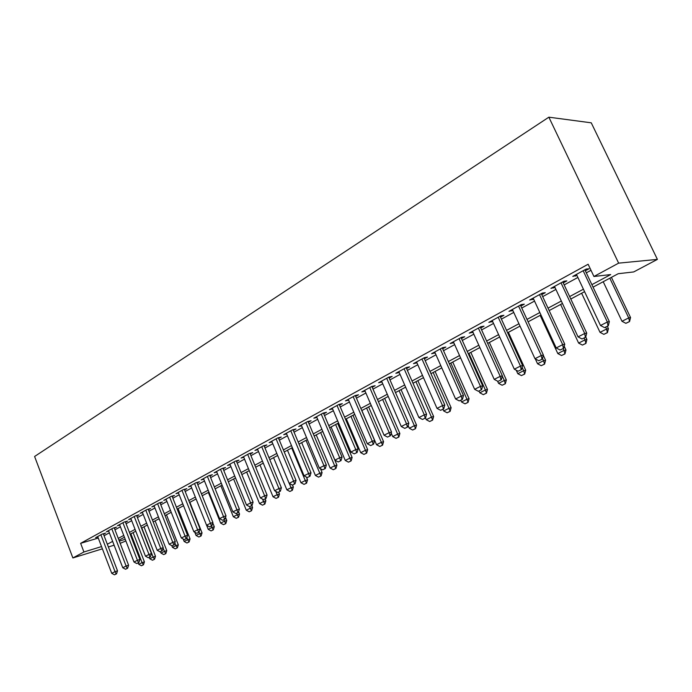 <?xml version="1.0" encoding="UTF-8"?>
<svg xmlns="http://www.w3.org/2000/svg" width="692" height="692" viewBox="0 0 692 692"><rect width="100%" height="100%" fill="white"/><g stroke="black" fill="none" stroke-linecap="round" stroke-linejoin="round"><path stroke-width="1.04" d="M125.875 540.945L120.174 543.332M593.061 287.137L618.224 273.712L633.725 271.93L657.4 259.388L591.253 122.821L548.86 117.182L34.6 456.478L72.876 557.951L83.922 551.982L101.525 546.585M103.497 534.233L105.565 533.099L102.087 534.129L95.634 537.667L97.866 537.001M114.388 528.281L116.481 527.131L113.004 528.152L106.43 531.759L108.696 531.084M125.494 522.209L127.622 521.041L124.145 522.053L117.432 525.73L119.733 525.055M136.826 516.016L138.988 514.831L135.511 515.834L128.66 519.58L131.004 518.905M148.391 509.693L150.588 508.49L147.111 509.476L140.121 513.308L142.509 512.616M160.198 503.231L162.43 502.011L158.952 502.989L151.816 506.899L154.247 506.207M172.247 496.64L174.522 495.403L171.054 496.372L163.762 500.359L166.236 499.667M184.556 489.91L186.866 488.647L183.406 489.607L175.958 493.681L178.475 492.981M197.133 483.033L199.486 481.753L196.026 482.696L188.423 486.857L190.983 486.156M209.979 476.009L212.375 474.703L208.915 475.638L201.147 479.893L203.759 479.184M223.109 468.83L225.54 467.507L222.097 468.423L214.157 472.766L216.812 472.056M236.534 461.495L239.008 460.145L235.574 461.045L227.452 465.491L230.159 464.773M250.253 453.995L252.77 452.62L249.345 453.502L241.041 458.043L243.809 457.326M264.292 446.323L266.853 444.921L263.436 445.786L254.941 450.431L257.77 449.713M278.642 438.468L281.255 437.041L277.855 437.889L269.162 442.646L272.043 441.928M293.339 430.441L295.994 428.988L292.604 429.81L283.711 434.68L286.652 433.953M308.373 422.224L311.071 420.745L307.706 421.54L298.607 426.531L301.608 425.805M323.761 413.807L326.52 412.294L323.164 413.081L313.848 418.184L316.91 417.458M339.521 405.183L342.332 403.652L339.002 404.405L329.453 409.638L332.592 408.911M355.671 396.36L358.534 394.795L355.221 395.53L345.446 400.884L348.647 400.158M372.209 387.312L375.133 385.712L371.846 386.421L361.821 391.914L365.099 391.196M389.172 378.04L392.148 376.413L388.887 377.088L378.611 382.719L381.958 381.984M406.559 368.533L409.595 366.872L406.368 367.521L395.824 373.291L399.241 372.538M424.386 358.785L427.492 357.089L424.291 357.712L413.479 363.629L416.965 362.85M442.681 348.785L445.847 347.055L442.681 347.635L431.592 353.716L435.147 352.903M461.452 338.526L464.687 336.753L461.555 337.298L450.172 343.535L453.805 342.704M480.724 327.982L484.028 326.174L480.94 326.685L469.254 333.094L472.956 332.229M500.515 317.161L503.897 315.318L500.852 315.786L488.837 322.36L492.626 321.477M520.851 306.046L524.302 304.16L521.31 304.584L508.966 311.348L512.833 310.431M541.75 294.619L545.279 292.69L542.338 293.071L529.648 300.017L533.601 299.074M563.236 282.872L566.852 280.9L563.954 281.237L550.91 288.374L554.958 287.396M591.885 284.654L610.707 274.568L593.935 276.489L588.131 264.24L80.635 543.332L98.273 538.065M104.068 535.72L109.362 532.84M114.967 529.787L120.417 526.811M126.074 523.723L131.688 520.669M137.423 517.547L143.201 514.39M148.996 511.232L154.947 507.989M160.812 504.797L166.936 501.449M172.87 498.223L179.185 494.78M185.188 491.502L191.701 487.955M197.774 484.642L204.486 480.992M210.636 477.636L217.547 473.864M223.775 470.474L230.903 466.59M237.209 463.147L244.553 459.142M250.937 455.665L258.514 451.539M264.984 448.009L272.795 443.754M279.352 440.181L287.414 435.787M294.057 432.163L302.369 427.63M309.099 423.962L317.68 419.283M324.505 415.563L333.362 410.737M340.282 406.965L349.425 401.983M356.441 398.159L365.886 393.013M372.997 389.129L382.754 383.818M389.968 379.882L400.045 374.389M407.372 370.393L417.786 364.719M425.217 360.67L435.986 354.797M443.52 350.688L454.661 344.616M462.317 340.447L473.83 334.167M481.606 329.928L493.517 323.441M501.415 319.133L513.741 312.412M521.768 308.035L534.535 301.081M542.684 296.634L555.901 289.429M564.188 284.914L577.881 277.449M586.306 272.856L591.003 270.295M585.337 270.788L589.03 268.773L586.202 269.058L572.777 276.402L576.92 275.39M80.635 543.332L83.922 551.982M593.935 276.489L618.639 263.142L548.86 117.182M72.876 557.951L102.39 548.825M108.376 546.974L114.111 545.201M119.327 541.118L125.235 539.31M584.576 291.669L570.796 299.022M562.458 303.477L549.154 310.57M540.945 314.955L528.1 321.806M520.029 326.114L507.625 332.74M499.676 336.978L487.687 343.379M479.867 347.557L468.276 353.742M460.578 357.851L449.376 363.828M441.79 367.876L430.952 373.663M423.478 377.65L413.003 383.238M405.633 387.174L395.495 392.58M388.238 396.455L378.429 401.697M371.267 405.512L361.769 410.581M354.711 414.352L345.516 419.257M338.561 422.976L329.651 427.725M322.792 431.393L314.159 435.995M307.386 439.61L299.022 444.074M292.344 447.637L284.239 451.962M277.648 455.483L269.793 459.678M263.289 463.147L255.668 467.212M249.25 470.638L241.863 474.582M235.522 477.964L228.351 481.788M222.089 485.135L215.143 488.846M208.958 492.142L202.211 495.74M196.104 499.001L189.565 502.496M183.527 505.714L177.178 509.104M171.209 512.288L165.051 515.575M159.151 518.723L153.174 521.915M147.344 525.029L141.531 528.126M135.779 531.205L130.139 534.215M124.448 537.251L118.963 540.175M657.4 259.388L618.639 263.142M107.329 544.232L112.649 541.378M118.271 538.367L123.747 535.435M129.43 532.39L135.07 529.371M140.822 526.283L146.626 523.178M152.448 520.055L158.425 516.855M164.307 513.706L170.466 510.402M176.425 507.21L182.775 503.811M188.804 500.584L195.343 497.081M201.441 493.811L208.18 490.204M214.356 486.891L221.302 483.172M227.556 479.824L234.718 475.984M241.05 472.593L248.428 468.64M254.846 465.206L262.458 461.123M268.954 457.646L276.809 453.442M283.391 449.912L291.488 445.57M298.157 441.998L306.513 437.526M313.277 433.901L321.901 429.282M328.752 425.606L337.653 420.84M344.607 417.12L353.794 412.198M360.843 408.418L370.332 403.341M377.477 399.509L387.286 394.258M394.535 390.375L404.664 384.942M412.017 381.007L422.492 375.393M429.957 371.396L440.778 365.601M448.355 361.544L459.549 355.55M467.238 351.424L478.812 345.221M486.632 341.035L498.603 334.625M506.544 330.369L518.939 323.735M527.001 319.41L539.829 312.533M548.029 308.148L561.316 301.029M569.646 296.565L583.417 289.187M575.182 275.087L575.649 276.091M553.375 287.024L553.834 288.01M532.174 298.633L532.624 299.61M511.552 309.93L511.993 310.89M491.484 320.915L491.917 321.867M471.944 331.615L472.359 332.558M452.905 342.038L453.321 342.964M434.368 352.193L434.775 353.11M416.299 362.08L416.696 362.989M398.687 371.725L399.076 372.625M381.508 381.136L381.889 382.019M604.531 327.61L608.294 325.811L604.531 327.61L600.5 325.491L576.445 274.395M583.157 270.719L607.368 322.014L609.349 321.633L608.294 325.811M584.861 269.785L609.349 321.633M600.5 325.491L607.368 322.014L607.965 325.88M603.216 281.713L621.987 321.287L628.699 317.905L609.816 278.201M629.236 321.65L625.879 323.328L629.547 321.59L628.699 317.905L630.55 317.55L611.408 277.345M621.987 321.287L625.879 323.328M629.547 321.59L630.55 317.55M582.007 338.968L585.683 337.22L582.007 338.968L578.045 336.883L554.5 286.41M561.013 282.846L584.714 333.501L586.738 333.086L585.683 337.22M562.769 281.886L586.738 333.086M578.045 336.883L584.714 333.501L585.346 337.289M560.113 350.014L563.703 348.301L560.113 350.014L556.212 347.946L533.151 298.096M539.492 294.628L562.691 344.659L564.767 344.218L563.703 348.301M541.3 293.642L564.767 344.218M556.212 347.946L562.691 344.659L563.357 348.379M538.826 360.757L542.329 359.079L538.826 360.757L534.977 358.715L512.391 309.471M518.559 306.089L541.282 355.515L543.393 355.048L542.329 359.079M520.41 305.077L543.393 355.048M534.977 358.715L541.282 355.515L541.983 359.165M518.118 371.206L521.543 369.571L518.118 371.206L514.32 369.191L492.194 320.526M498.197 317.239L520.462 366.077L522.607 365.584L521.543 369.571M500.082 316.209L522.607 365.584M514.32 369.191L520.462 366.077L521.188 369.658M581.626 293.244L600.016 332.333L606.538 329.055L605.647 327.152M607.109 332.722L603.848 334.357L607.429 332.653L606.538 329.055L608.432 328.665L607.317 326.304M600.016 332.333L603.848 334.357M607.429 332.653L608.432 328.665M560.615 304.454L578.624 343.094L584.982 339.893L584.1 338.016M585.588 343.492L582.404 345.083L585.908 343.422L584.982 339.893L586.911 339.478L585.743 336.978M578.624 343.094L582.404 345.083M585.908 343.422L586.911 339.478M540.158 315.37L557.813 353.56L563.997 350.446L563.141 348.586M564.629 353.975L561.532 355.524L564.957 353.906L563.997 350.446L565.969 350.005L564.231 346.268M557.813 353.56L561.532 355.524M564.957 353.906L565.969 350.005M535.314 358.897L537.546 363.75L543.566 360.722L542.511 358.413M544.223 364.191L541.213 365.696L544.561 364.113L543.566 360.722L545.573 360.255L543.315 355.351M537.546 363.75L541.213 365.696M544.561 364.113L545.573 360.255M497.955 381.37L501.311 379.778L497.955 381.37L494.218 379.38L472.532 331.295M478.38 328.094L500.195 376.353L502.366 375.834L501.311 379.778M480.3 327.039L502.366 375.834M494.218 379.38L500.195 376.353L500.947 379.865M516.215 370.194L517.798 373.68L523.671 370.73L522.131 367.357M524.354 374.13L521.422 375.6L524.692 374.052L523.671 370.73L525.704 370.246L508.404 332.324M517.798 373.68L521.422 375.6M524.692 374.052L525.704 370.246M478.336 391.274L481.615 389.708L478.336 391.274L474.643 389.311L453.39 341.779M459.081 338.665L480.464 386.361L482.67 385.816L481.615 389.708M461.036 337.592L482.67 385.816M474.643 389.311L480.464 386.361L481.243 389.804M497.574 381.162L498.56 383.359L504.278 380.479L502.297 376.102M504.996 383.826L502.132 385.254L505.333 383.74L504.278 380.479L506.345 379.969L489.374 342.479M498.56 383.359L502.132 385.254M505.333 383.74L506.345 379.969M459.22 400.91L462.429 399.388L459.22 400.91L455.587 398.973L434.732 351.986M440.276 348.95L461.253 396.101L463.493 395.53L462.429 399.388M442.266 347.868L463.493 395.53M455.587 398.973L461.253 396.101L462.057 399.483M479.011 391.015L479.807 392.788L485.386 389.985L468.951 353.378M486.121 393.264L483.327 394.665L486.467 393.177L485.386 389.985L487.479 389.449L470.828 352.375M479.807 392.788L483.327 394.665M486.467 393.177L487.479 389.449M440.596 410.304L443.736 408.808L440.596 410.304L437.015 408.384L416.558 361.942M421.964 358.984L442.534 405.59L444.8 405.002L443.736 408.808M423.98 357.876L444.8 405.002M437.015 408.384L442.534 405.59L443.364 408.911M460.742 400.236L461.521 401.983L466.962 399.249L450.829 363.049M467.714 402.476L464.998 403.834L468.069 402.381L466.962 399.249L469.081 398.696L452.732 362.037M461.521 401.983L464.998 403.834M468.069 402.381L469.081 398.696M422.457 419.456L425.528 417.994L422.457 419.456L418.92 417.561L398.851 371.639M404.111 368.758L424.3 414.837L426.583 414.231L425.528 417.994M406.161 367.634L426.583 414.231M418.92 417.561L424.3 414.837L425.147 418.098M442.923 409.223L443.684 410.953L448.987 408.289L433.157 372.486M449.765 411.455L447.118 412.787L450.129 411.359L448.987 408.289L451.132 407.718L435.086 371.448M443.684 410.953L447.118 412.787M450.129 411.359L451.132 407.718M404.759 428.383L407.77 426.947L404.759 428.383L401.273 426.514L381.577 381.102M386.707 378.282L406.524 423.85L408.834 423.227L407.77 426.947M388.783 377.149L408.834 423.227M401.273 426.514L406.524 423.85L407.389 427.059M425.528 417.985L426.281 419.707L431.462 417.103L415.918 381.69M432.258 420.217L429.671 421.514L432.621 420.122L431.462 417.103L433.633 416.515L417.873 380.643M426.281 419.707L429.671 421.514M432.621 420.122L433.633 416.515M387.511 437.084L390.461 435.683L387.511 437.084L384.069 435.233L364.727 390.323M369.736 387.581L389.189 432.638L391.516 431.998L390.461 435.683M371.829 386.43L391.516 431.998M384.069 435.233L389.189 432.638L390.072 435.796M408.159 425.606L409.301 428.244L414.352 425.701L399.085 390.669M415.174 428.772L412.64 430.035L415.537 428.668L414.352 425.701L416.541 425.104L401.066 389.613M409.301 428.244L412.64 430.035M415.537 428.668L416.541 425.104M370.678 445.57L373.568 444.203L370.678 445.57L367.288 443.745L348.292 399.319M353.18 396.646L372.279 441.211L374.623 440.553L373.568 444.203M355.307 395.504L374.623 440.553M367.288 443.745L372.279 441.211L373.178 444.316M391.205 433.071L392.719 436.583L397.658 434.1L382.65 399.44M398.488 437.119L396.023 438.356L398.86 437.015L397.658 434.1L399.864 433.486L384.657 398.367M392.719 436.583L396.023 438.356M398.86 437.015L399.864 433.486M354.261 453.857L357.089 452.516L354.261 453.857L350.905 452.049L332.247 408.107M337.021 405.495L355.774 449.584L358.145 448.909L357.089 452.516M339.175 404.37L358.145 448.909M350.905 452.049L355.774 449.584L356.7 452.629M361.864 410.529L376.534 444.722L381.353 442.3L366.604 408.003M382.2 445.267L379.787 446.478L382.572 445.164L381.353 442.3L383.576 441.669L368.628 406.922M376.534 444.722L379.787 446.478M382.572 445.164L383.576 441.669M338.232 461.945L341.009 460.63L338.232 461.945L334.919 460.154L316.581 416.679M321.244 414.127L339.677 457.741L342.056 457.057L341.009 460.63M323.432 413.02L342.056 457.057M334.919 460.154L339.677 457.741L340.611 460.742M346.303 418.842L360.714 452.68L365.419 450.31L350.93 416.368M366.293 453.234L363.931 454.41L366.665 453.122L365.419 450.31L367.668 449.662L352.972 415.278M360.714 452.68L363.931 454.41M366.665 453.122L367.668 449.662M322.576 469.833L325.301 468.545L322.576 469.833L319.315 468.069L301.288 425.052M305.838 422.561L323.951 465.716L326.347 465.015L325.301 468.545M308.052 421.463L326.347 465.015M319.315 468.069L323.951 465.716L324.903 468.666M331.087 426.955L345.265 460.448L349.867 458.139L335.62 424.542M350.749 461.01L348.448 462.161L351.121 460.898L349.867 458.139L352.124 457.473L337.679 423.443M345.265 460.448L348.448 462.161M351.121 460.898L352.124 457.473M307.291 477.549L309.964 476.286L307.291 477.549L304.065 475.802L286.35 433.235M290.796 430.805L308.606 473.501L311.011 472.792L309.964 476.286M293.027 429.706L311.011 472.792M304.065 475.802L308.606 473.501L309.566 476.399M316.227 434.896L330.162 468.043L334.66 465.785L320.647 432.535M335.551 468.614L333.302 469.738L335.931 468.501L334.66 465.785L336.935 465.111L322.723 431.427M330.162 468.043L333.302 469.738M335.931 468.501L336.935 465.111M292.361 485.083L294.982 483.838L292.361 485.083L289.17 483.353L271.757 441.228M276.099 438.849L293.607 481.104L296.029 480.378L294.982 483.838M278.357 437.768L296.029 480.378M289.17 483.353L293.607 481.104L294.576 483.959M301.686 442.646L315.405 475.465L319.799 473.259L306.011 440.346M320.699 476.044L318.502 477.143L321.079 475.932L319.799 473.259L322.083 472.575L320.448 468.692M315.405 475.465L318.502 477.143M321.079 475.932L322.083 472.575M277.769 492.444L280.346 491.225L277.769 492.444L274.62 490.732L257.493 449.039M261.732 446.712L278.954 488.535L281.385 487.799L280.346 491.225M264.007 445.639L281.385 487.799M274.62 490.732L278.954 488.535L279.94 491.346M287.474 450.241L300.968 482.722L305.267 480.568L291.704 447.975M306.184 483.31L304.03 484.383L306.565 483.189L305.267 480.568L307.559 479.867L306.392 477.056M300.968 482.722L304.03 484.383M306.565 483.189L307.559 479.867M263.505 499.633L266.031 498.439L263.505 499.633L260.4 497.946L243.541 456.677M247.693 454.402L264.629 495.801L267.069 495.048L266.031 498.439M249.985 453.338L267.069 495.048M260.4 497.946L264.629 495.801L265.624 498.569M273.574 457.654L286.851 489.824L291.047 487.713L289.273 483.405M291.981 490.42L289.879 491.467L292.361 490.299L291.047 487.713L293.356 487.004L292.534 485.031M286.851 489.824L289.879 491.467M292.361 490.299L293.356 487.004M249.561 506.674L252.044 505.497L249.561 506.674L246.49 504.996L229.908 464.142M233.965 461.919L250.625 502.894L253.073 502.141L252.044 505.497M236.275 460.855L253.073 502.141M246.49 504.996L250.625 502.894L251.637 505.627M259.967 464.92L273.037 496.769L277.146 494.702L275.771 491.355M278.089 497.366L276.03 498.396L278.478 497.245L277.146 494.702L279.464 493.993L278.668 492.064M273.037 496.769L276.03 498.396M278.478 497.245L279.464 493.993M235.929 513.551L238.359 512.4L235.929 513.551L232.884 511.89L216.57 471.442M220.54 469.271L236.932 509.84L239.389 509.07L238.359 512.4M222.859 468.216L239.389 509.07M232.884 511.89L236.932 509.84L237.953 512.53M246.655 472.022L259.517 503.568L263.54 501.544L262.553 499.114M264.491 504.174L262.484 505.177L264.88 504.053L263.54 501.544L265.866 500.818L265.088 498.915M259.517 503.568L262.484 505.177M264.88 504.053L265.866 500.818M222.59 520.28L224.978 519.147L222.59 520.28L219.58 518.637L203.526 478.587M207.41 476.459L223.542 516.63L226.007 515.86L224.978 519.147M209.745 475.413L226.007 515.86M219.58 518.637L223.542 516.63L224.571 519.277M233.619 478.976L246.291 510.22L250.227 508.239L249.587 506.665M251.187 510.826L249.215 511.812L251.577 510.705L250.227 508.239L252.563 507.513L251.793 505.627M246.291 510.22L249.215 511.812M251.577 510.705L252.563 507.513M209.538 526.863L211.89 525.747L209.538 526.863L206.571 525.237L190.75 485.585M194.556 483.5L210.446 523.273L212.911 522.495L211.89 525.747M196.9 482.454L212.911 522.495M206.571 525.237L210.446 523.273L211.475 525.885M220.86 485.793L233.342 516.734L237.192 514.796L236.586 513.291M238.16 517.348L236.232 518.317L238.55 517.227L237.192 514.796L239.536 514.052L238.576 511.699M233.342 516.734L236.232 518.317M238.55 517.227L239.536 514.052M196.762 533.307L199.071 532.217L196.762 533.307L193.829 531.698L178.259 492.427M181.979 490.386L197.618 529.778L200.092 528.982L199.071 532.217M184.332 489.348L200.092 528.982M193.829 531.698L197.618 529.778L198.665 532.347M208.37 492.462L220.653 523.109L224.433 521.214L223.836 519.727M225.41 523.732L223.516 524.674L225.8 523.602L224.433 521.214L226.777 520.462L225.531 517.374M220.653 523.109L223.516 524.674M225.8 523.602L226.777 520.462M184.262 539.613L186.537 538.54L184.262 539.613L181.356 538.021L166.019 499.122M169.661 497.124L185.075 536.136L187.549 535.34L186.537 538.54M172.031 496.095L187.549 535.34M181.356 538.021L185.075 536.136L186.122 538.67M206.597 525.254L208.24 529.363L211.934 527.503L211.345 526.024M212.92 529.977L211.069 530.911L213.309 529.856L211.934 527.503L214.286 526.742L212.764 522.944M208.24 529.363L211.069 530.911M213.309 529.856L214.286 526.742M172.023 545.789L174.254 544.734L172.023 545.789L169.151 544.215L154.039 505.679M157.612 503.733L172.784 542.364L175.266 541.568L174.254 544.734M159.982 502.703L175.266 541.568M169.151 544.215L172.784 542.364L173.839 544.863M194.772 532.217L196.07 535.478L199.694 533.653L199.097 532.148M200.68 536.101L198.872 537.009L201.078 535.971L199.694 533.653L202.047 532.892L189.893 502.323M196.07 535.478L198.872 537.009M201.078 535.971L202.047 532.892M160.034 551.835L162.231 550.797L160.034 551.835L157.196 550.27L142.31 512.106M145.804 510.194L160.752 548.471L163.234 547.657L162.231 550.797M148.183 509.174L163.234 547.657M157.196 550.27L160.752 548.471L161.816 550.936M183.172 539.016L184.15 541.473L187.696 539.691L186.849 537.546M188.691 542.104L186.918 542.995L189.089 541.974L187.696 539.691L190.058 538.921L178.078 508.629M184.15 541.473L186.918 542.995M189.089 541.974L190.058 538.921M148.287 557.752L150.449 556.74L148.287 557.752L145.484 556.212L130.814 518.403M134.239 516.526L148.97 554.439L151.453 553.626L150.449 556.74M136.627 515.505L151.453 553.626M145.484 556.212L148.97 554.439L150.034 556.878M171.798 545.659L172.464 547.355L175.941 545.599L174.86 542.839M176.944 547.986L175.206 548.851L177.342 547.856L175.941 545.599L178.302 544.829L166.495 514.805M172.464 547.355L175.206 548.851M177.342 547.856L178.302 544.829M136.791 563.556L138.91 562.561L136.791 563.556L134.006 562.034L119.552 524.571M122.908 522.728L137.423 560.295L139.914 559.473L138.91 562.561M125.304 521.716L139.914 559.473M134.006 562.034L137.423 560.295L138.495 562.7M160.458 551.697L161.011 553.107L164.419 551.394L163.113 548.047M165.431 553.747L163.719 554.603L165.82 553.617L164.419 551.394L166.781 550.616L155.138 520.868M161.011 553.107L163.719 554.603M165.82 553.617L166.781 550.616M125.511 569.248L127.605 568.262L125.511 569.248L122.761 567.734L108.514 530.617M111.801 528.809L126.117 566.03L128.6 565.208L127.605 568.262M114.197 527.806L128.6 565.208M122.761 567.734L126.117 566.03L127.19 568.4M149.23 557.354L149.775 558.755L153.122 557.077L141.808 527.987M154.134 559.396L152.465 560.235L154.532 559.266L153.122 557.077L155.492 556.29L144.005 526.811M149.775 558.755L152.465 560.235M154.532 559.266L155.492 556.29M114.465 574.818L116.524 573.85L114.465 574.818L111.741 573.322L97.693 536.534M100.911 534.769L115.028 571.653L117.51 570.822L116.524 573.85M103.324 533.766L117.51 570.822M111.741 573.322L115.028 571.653L116.109 573.988M138.227 562.899L138.763 564.3L142.05 562.648L130.883 533.809M143.071 564.932L141.428 565.753L143.46 564.802L142.05 562.648L144.412 561.861L133.089 532.632M138.763 564.3L141.428 565.753M143.46 564.802L144.412 561.861"/></g></svg>
